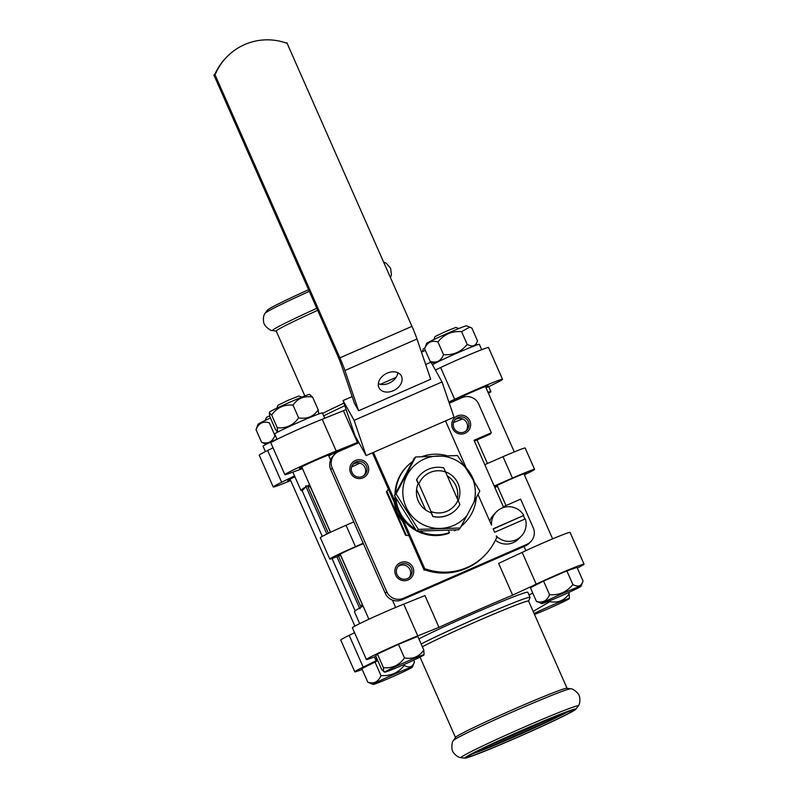 <?xml version="1.0" encoding="UTF-8"?>
<svg xmlns="http://www.w3.org/2000/svg" width="798" height="798" viewBox="0 0 798 798"><rect width="100%" height="100%" fill="white"/><g stroke="black" fill="none" stroke-linecap="round" stroke-linejoin="round"><path stroke-width="1.2" d="M338.492 556.066L360.955 607.019L359.838 608.734L336.886 556.695M326.891 534.042L305.674 485.922L307.649 486.152L328.437 533.293M305.794 486.9L302.372 490.511A102.673 3.93 156.2 0 1 300.956 490.461A102.673 3.93 156.2 0 1 305.794 486.9A121.934 11.052 66.4 0 0 305.674 485.922M359.838 608.734A121.934 11.052 66.4 0 0 359.3 608.216A102.673 3.93 156.2 0 0 354.462 611.777L359.689 623.617M310.651 487.149A100.309 3.83 156.2 0 0 310.542 487.209A3053.547 3038.734 -136.6 0 1 307.649 486.152M360.955 607.019A3053.557 3038.744 -136.6 0 1 362.132 604.186L340.556 555.268M310.542 487.209L330.442 532.336M484.785 464.655L503.009 456.695L512.436 478.072L494.211 486.032M497.543 486.381A100.309 3.83 156.2 0 0 494.83 487.438M512.436 478.072A26.144 0.998 -23.8 0 1 534.59 469.384A26.144 0.998 -23.8 0 1 524.366 474.8M497.443 486.162A17.376 0.668 -23.8 0 1 494.77 486.95A17.376 0.668 -23.8 0 1 494.81 486.86A17.376 0.668 -23.8 0 1 511.119 479.009A17.376 0.668 -23.8 0 1 526.56 472.925A17.376 0.668 -23.8 0 1 524.176 474.371M503.009 456.695A26.144 0.998 -23.8 0 1 525.164 448.007L534.59 469.384M353.783 521.892L346.033 525.274L355.459 546.65L363.21 543.258M346.033 525.274A26.144 0.998 -23.8 0 0 320.337 537.692L329.774 559.069A26.144 0.998 -23.8 0 0 337.355 556.505L340.676 555.218M329.774 559.069A26.144 0.998 -23.8 0 1 355.459 546.65M340.467 554.74A17.376 0.668 -23.8 0 1 337.793 555.528A17.376 0.668 -23.8 0 1 337.833 555.448A17.376 0.668 -23.8 0 1 347.2 550.71A17.376 0.668 -23.8 0 1 363.389 543.667M496.067 538.78L497.074 537.812L496.246 535.917A17.376 17.287 43.4 0 0 525.333 518.88L494.64 532.286L493.114 528.825L523.807 515.418A17.376 17.287 43.4 0 0 496.186 512.087L493.623 514.8A17.376 17.287 43.4 0 0 489.773 521.244M495.408 540.216A17.376 17.287 43.4 0 0 518.86 538.69L521.423 535.977M474.381 441.075L489.842 434.321L491.339 432.735L478.72 404.137A12.638 12.578 43.4 0 0 462.092 397.623L449.294 403.219M358.92 442.7L338.701 451.538A12.638 12.578 43.4 0 0 332.267 468.127L386.791 591.757A12.638 12.578 43.4 0 0 403.419 598.271L526.81 544.356A12.638 12.578 43.4 0 0 533.254 527.767L520.635 499.169L503.339 506.73L474.042 440.296L491.339 432.735M412.965 567.498A9.476 9.436 -136.6 0 1 403.299 580.665A9.476 9.436 -136.6 0 1 396.676 565.662A9.476 9.436 -136.6 0 1 412.965 567.498M367.918 465.374A9.476 9.436 -136.6 0 1 358.262 478.551A9.476 9.436 -136.6 0 1 351.639 463.538A9.476 9.436 -136.6 0 1 367.918 465.374M469.852 420.845A9.476 9.436 -136.6 0 1 460.187 434.012A9.476 9.436 -136.6 0 1 453.563 419.01A9.476 9.436 -136.6 0 1 469.852 420.845M334.621 454.401L333.125 455.987A12.638 12.578 43.4 0 0 330.771 469.713L385.294 593.333A12.638 12.578 43.4 0 0 401.923 599.847L525.313 545.942A12.638 12.578 43.4 0 0 529.403 543.069L530.889 541.493M409.204 577.503A7.9 7.86 43.4 0 0 397.823 566.74M364.157 475.389A7.9 7.86 43.4 0 0 352.786 464.616M466.092 430.85A7.9 7.86 43.4 0 0 454.71 420.087M363.12 606.091A102.673 3.93 156.2 0 0 360.816 607.348M462.65 418.91A100.309 3.83 156.2 0 0 453.513 422.541M359.908 463.159A100.309 3.83 156.2 0 0 351.609 467M309.614 484.775A102.673 3.93 156.2 0 0 307.31 486.032M377.264 659.407A102.673 3.93 -23.8 0 1 375.479 659.427A102.673 3.93 -23.8 0 1 376.696 658.131M438.98 627.348L424.965 595.567L403.738 604.126L417.753 635.896L438.98 627.348A102.673 3.93 -23.8 0 1 512.635 595.168L498.62 563.388L522.171 552.386A33.167 1.267 -23.8 0 1 553.433 538.51A33.167 1.267 -23.8 0 1 570.061 532.406L584.076 564.176A33.167 1.267 -23.8 0 1 577.323 568.046M458.002 399.409A102.673 3.93 156.2 0 0 449.184 402.9M346.103 409.494A102.673 3.93 156.2 0 0 343.429 410.711L357.444 442.491A102.673 3.93 156.2 0 0 328.786 455.828M411.409 568.236A7.9 7.86 43.4 0 0 398.471 565.962A7.9 7.86 43.4 0 0 398.801 577.094A7.9 7.86 43.4 0 0 411.409 568.236M366.372 466.122A7.9 7.86 43.4 0 0 353.434 463.838A7.9 7.86 43.4 0 0 353.763 474.98A7.9 7.86 43.4 0 0 366.372 466.122M468.306 421.583A7.9 7.86 43.4 0 0 455.359 419.299A7.9 7.86 43.4 0 0 455.688 430.441A7.9 7.86 43.4 0 0 468.306 421.583M432.805 516.386L431.05 512.745A21.795 21.696 -136.6 0 1 418.172 483.568L416.526 479.817A24.957 24.838 -136.6 0 1 420.037 475.079L420.147 474.97A24.957 24.838 -136.6 0 1 443.728 467.867L459.907 504.545A24.957 24.838 -136.6 0 1 432.805 516.386L431.06 511.568A21.167 21.067 43.4 0 0 458.162 499.728M456.396 509.284L456.286 509.393A24.957 24.838 -136.6 0 1 432.706 516.496M416.526 479.817L416.626 479.708A24.957 24.838 -136.6 0 1 420.147 474.97M445.992 472.147A21.167 21.067 43.4 0 0 418.89 483.987L416.626 479.708M431.06 511.568L418.89 483.987M416.586 489.403L425.653 509.962M445.892 471.957A21.795 21.696 -136.6 0 1 458.381 500.336M447.818 476.286A21.795 21.696 -136.6 0 1 457.473 498.181M473.932 502.301A36.329 36.159 43.4 0 0 473.084 479.847L465.094 467.109A36.329 36.159 43.4 0 0 402.85 493.403A36.329 36.159 43.4 0 0 466.92 515.528L479.798 491.069L473.084 479.847M373.434 452.376L395.778 503.029A40.439 40.239 -136.6 0 1 395 496.506M394.98 494.6A40.439 40.239 -136.6 0 1 405.953 467.438L406.661 466.7A40.439 40.239 -136.6 0 1 412.376 461.703M445.513 420.885L466.261 467.937M477.992 494.531L491.518 525.194A17.376 17.287 43.4 0 1 496.186 512.087M354.113 420.346L366.112 455.578L355.07 435.808L343.07 400.576L354.113 420.346L442.042 381.933L454.042 417.164L366.112 455.578M425.663 364.486L431 362.162L442.042 381.933M214.782 74.204L213.924 75.102L336.916 353.963A18.953 1.716 -113.6 0 1 341.953 366.621L354.412 403.229L358.621 410.761L430.701 379.269L416.995 339.01A18.953 1.716 66.4 0 0 411.958 326.362L286.851 42.713L286.133 43.022A56.867 56.588 -136.6 0 0 215.5 73.885L214.782 74.204L339.888 357.853A18.953 1.716 66.4 0 1 344.916 370.501L358.621 410.761M226.323 57.456L225.465 58.354A56.867 56.588 43.4 0 0 214.931 74.134M497.074 537.812L496.356 538.121A56.867 56.588 -136.6 0 1 425.723 568.984L424.147 570.201L425.723 568.984M424.865 569.882A56.867 56.588 43.4 0 0 484.685 555.458L485.533 554.55M343.07 400.576L352.157 396.606M380.347 384.287L396.047 377.424M378.352 383.629A12.638 9.237 150.8 0 0 389.005 383.22A12.638 9.237 150.8 0 0 397.863 372.726M393.205 390.751A12.638 9.237 150.8 0 0 401.244 375.778A12.638 9.237 150.8 0 0 385.703 373.883A12.638 9.237 150.8 0 0 379.18 388.107A12.638 9.237 150.8 0 0 393.205 390.751M476.246 497.882A40.439 40.239 -136.6 0 1 465.394 522.291L464.685 523.039A40.439 40.239 -136.6 0 1 461.094 526.401M456.077 529.932A40.439 40.239 -136.6 0 1 454.461 530.84L454.102 530.032M448.376 530.291L449.404 532.615L448.695 533.353A40.439 40.239 -136.6 0 1 417.095 531.139M416.526 530.84A40.439 40.239 -136.6 0 1 402.791 518.939L425.005 569.293M424.147 570.201L372.387 452.835M402.791 518.939A40.439 40.239 -136.6 0 1 395.778 503.029M465.094 467.109L457.493 455.558L415.638 456.965L396.067 493.892L418.371 529.403L460.237 527.987L466.92 515.528M460.237 527.987L458.521 529.802L416.726 531.139L394.461 495.588L413.992 458.7L415.638 456.965M416.726 531.139L418.371 529.403M394.461 495.588L396.067 493.892M449.404 532.615A40.439 40.239 -136.6 0 1 419.279 531.109M415.309 529.004A40.439 40.239 -136.6 0 1 395.848 497.932M395.698 493.224A40.439 40.239 -136.6 0 1 406.661 466.7M421.903 456.646A40.439 40.239 -136.6 0 1 447 455.738M464.266 465.823A40.439 40.239 -136.6 0 1 474.241 481.763M465.394 522.291A40.439 40.239 -136.6 0 1 461.254 526.091M454.461 530.84L455.169 530.091M523.807 515.418L493.214 529.044M523.378 515.867A17.376 17.287 -136.6 0 1 524.835 519.099M388.417 489.174L386.402 491.917L386.93 491.359L406.052 534.72L405.524 535.278L408.915 535.658M386.402 491.917L405.524 535.278M394.282 502.481A40.439 40.239 43.4 0 0 402.721 521.623M465.025 757.721A60.658 2.314 -23.8 0 1 523.857 729.472A60.658 2.314 -23.8 0 1 575.807 709.262A60.658 2.314 -23.8 0 1 521.313 735.656A60.658 2.314 -23.8 0 1 465.074 758.1A60.658 2.314 -23.8 0 1 465.025 757.721M362.182 669.442A33.167 1.267 -23.8 0 1 354.771 671.816L340.756 640.046A33.167 1.267 -23.8 0 1 349.185 635.348L354.561 632.684M541.742 603.587A21.486 0.818 156.2 0 0 559.917 596.425A21.486 0.818 156.2 0 0 581.024 586.261A21.486 0.818 156.2 0 0 572.425 589.283A21.486 0.818 156.2 0 0 551.697 598.37A21.486 0.818 156.2 0 0 541.742 603.587L536.426 601.373L530.421 587.747L543.568 581.074L566.869 570.889L577.024 567.378L583.039 581.004C581.423 586.261 578.041 587.438 572.884 584.515L566.869 570.889M528.974 594.889L532.795 593.123M373.135 684.455A21.486 0.818 156.2 0 0 401.304 672.814A21.486 0.818 156.2 0 0 412.416 667.128A21.486 0.818 156.2 0 0 394.212 674.23A21.486 0.818 156.2 0 0 373.135 684.455L367.828 682.24L361.813 668.614L377.833 660.694M384.766 672.165L381.713 669.502L375.708 655.876L377.434 654.051L398.481 644.325L417.793 636.415L423.808 650.041L424.047 654.839A21.486 0.818 156.2 0 0 410.381 659.986A21.486 0.818 156.2 0 0 388.147 670.13A21.486 0.818 156.2 0 0 384.766 672.165A21.486 0.818 156.2 0 0 404.207 664.455A21.486 0.818 156.2 0 0 423.997 654.909A21.486 0.818 156.2 0 0 424.047 654.839M512.635 595.168L536.186 584.156A33.167 1.267 -23.8 0 1 567.438 570.291A33.167 1.267 -23.8 0 1 584.076 564.176M375.948 656.415L371.978 657.851A33.167 1.267 -23.8 0 1 366.402 659.527A33.167 1.267 -23.8 0 1 384.596 650.22A33.167 1.267 -23.8 0 1 417.753 635.896M354.771 671.816A33.167 1.267 -23.8 0 1 363.2 667.128L377.534 660.016M418.89 638.909A63.82 2.444 -23.8 0 1 484.107 608.954A63.82 2.444 -23.8 0 1 527.807 592.246L530.052 597.333A63.82 2.444 -23.8 0 1 530.052 597.433L528.615 601.113M363.2 667.128L349.185 635.348M536.186 584.156L522.171 552.386M366.402 659.527L352.387 627.757A33.167 1.267 -23.8 0 1 370.591 618.45A33.167 1.267 -23.8 0 1 403.738 604.126M421.135 643.996A63.82 2.444 -23.8 0 1 486.351 614.041A63.82 2.444 -23.8 0 1 530.052 597.333M422.371 646.799A60.977 2.334 -23.8 0 1 484.576 618.011A60.977 2.334 -23.8 0 1 528.595 601.074L567.039 688.235M570.6 688.834A64.089 2.454 -23.8 0 0 512.087 712.115A64.089 2.454 -23.8 0 0 453.623 740.335A64.089 2.454 -23.8 0 0 453.513 740.474A64.089 2.454 -23.8 0 1 453.513 740.474L455.528 737.342A60.977 2.334 -23.8 0 1 455.638 737.212A60.977 2.334 -23.8 0 1 511.259 710.36A60.977 2.334 -23.8 0 1 566.919 688.215L570.6 688.834C572.615 688.046 579.109 693.831 579.019 695.427C579.617 695.477 580.984 702.709 578.211 706.08A64.089 2.454 -23.8 0 1 578.171 706.13L575.807 709.262M465.074 758.1L461.164 757.731A64.089 2.454 -23.8 0 1 461.114 757.731A64.089 2.454 -23.8 0 1 461.114 757.332A64.089 2.454 -23.8 0 1 522.939 727.636A64.089 2.454 -23.8 0 1 578.211 706.08M276.856 408.147L277.993 405.234L288.287 400.227L298.931 395.998L301.844 397.125M318.751 413.972L318.222 409.833C313.564 416.616 307.031 419.289 298.632 417.853C293.395 425.244 286.283 428.536 277.285 427.718L277.534 431.848L275.529 429.563L269.924 416.845L269.335 412.865L271.669 415C276.906 407.598 284.018 404.307 293.016 405.135C297.674 398.342 304.208 395.668 312.616 397.115L309.534 394.411A21.795 0.838 156.2 0 0 289.275 402.471A21.795 0.838 156.2 0 0 269.674 411.987L269.325 412.865M271.669 415L277.285 427.718M293.016 405.135L298.632 417.853M312.616 397.115L318.222 409.833M322.382 412.965A26.065 0.998 156.2 0 0 322.372 412.935A26.065 0.998 156.2 0 0 298.133 422.541A26.065 0.998 156.2 0 0 274.682 433.962L277.046 439.319M265.225 420.436L266.352 417.524L269.654 415.728M270.432 418.002A21.795 0.838 156.2 0 0 258.033 424.277L255.998 429.593C258.582 423.219 263.031 420.965 269.335 422.83L274.941 435.548C272.357 441.922 267.909 444.177 261.604 442.311L266.263 444.277M255.998 429.593L261.604 442.311M276.956 439.119A26.065 0.998 156.2 0 0 263.051 446.252L265.415 451.598M422.202 351.848L423.329 348.935L424.845 348.038M425.334 350.372A21.795 0.838 156.2 0 0 421.484 352.197M433.833 339.569L434.99 336.616L445.533 331.529L455.907 327.419L458.82 328.547M469.643 327.05L466.501 325.833A21.795 0.838 156.2 0 0 446.252 333.883A21.795 0.838 156.2 0 0 426.641 343.409L424.606 348.726C427.189 342.352 431.638 340.098 437.942 341.963C443.927 334.412 451.808 330.971 461.573 331.629L469.793 327.1L471.877 328.068L477.483 340.786L477.174 341.664M477.483 340.786C475.907 346.103 472.466 347.29 467.179 344.347C461.194 351.898 453.314 355.339 443.548 354.681C440.965 361.055 436.516 363.309 430.212 361.444L434.87 363.409M424.606 348.726L430.212 361.444M437.942 341.963L443.548 354.681M461.573 331.629L467.179 344.347M481.713 349.694L479.349 344.347A26.065 0.998 156.2 0 0 458.371 352.526A26.065 0.998 156.2 0 0 432.446 364.746M309.295 291.33A64.089 2.454 156.2 0 0 265.126 313.235A64.089 2.454 156.2 0 0 265.086 313.285C262.313 316.656 263.679 323.888 264.288 323.938C264.188 325.534 270.682 331.32 272.697 330.532A64.089 2.454 156.2 0 0 272.707 330.532A64.089 2.454 156.2 0 1 316.786 308.327M308.577 289.694A60.658 2.314 156.2 0 0 267.49 310.103L265.126 313.235M317.674 310.322A60.977 2.334 156.2 0 0 276.228 331.07L304.846 395.938M343.938 403.13A60.977 2.334 156.2 0 0 322.611 413.454M344.826 405.723A63.82 2.444 156.2 0 0 323.679 415.878M485.703 387.14A17.376 0.668 156.2 0 0 488.047 385.773A17.376 0.668 156.2 0 0 488.087 385.693A17.376 0.668 156.2 0 0 471.927 392.097A17.376 0.668 156.2 0 0 456.296 399.718A17.376 0.668 156.2 0 0 458.97 398.93M294.921 476.785A17.376 0.668 156.2 0 0 287.689 480.586A17.376 0.668 156.2 0 0 290.362 479.798M328.736 455.718A17.376 0.668 156.2 0 0 331.08 454.361A17.376 0.668 156.2 0 0 331.12 454.271A17.376 0.668 156.2 0 0 314.951 460.675A17.376 0.668 156.2 0 0 299.32 468.296A17.376 0.668 156.2 0 0 301.993 467.508M488.416 393.284A33.167 1.267 156.2 0 0 490.91 391.609A33.167 1.267 156.2 0 0 487.987 392.327M486.082 387.998L494.112 384.018A33.167 1.267 156.2 0 0 502.541 379.319L488.526 347.549A33.167 1.267 156.2 0 0 471.897 353.654A33.167 1.267 156.2 0 0 440.636 367.529L454.651 399.299L448.875 401.993M502.541 379.319A33.167 1.267 156.2 0 0 485.912 385.434A33.167 1.267 156.2 0 0 454.651 399.299M357.444 442.491L336.217 451.04A33.167 1.267 156.2 0 0 303.07 465.364A33.167 1.267 156.2 0 0 284.866 474.67A33.167 1.267 156.2 0 0 290.442 472.995L302.482 468.616M294.522 475.887L281.664 482.261A33.167 1.267 156.2 0 0 273.235 486.96A33.167 1.267 156.2 0 0 290.681 480.516M343.429 410.711L322.202 419.269L336.217 451.04M322.202 419.269A33.167 1.267 156.2 0 0 289.056 433.593A33.167 1.267 156.2 0 0 270.851 442.9L284.866 474.67M440.636 367.529L435.379 369.983M273.026 447.828L267.659 450.491L281.664 482.261M267.659 450.491A33.167 1.267 156.2 0 0 259.22 455.189L273.235 486.96M383.688 671.746L383.439 667.677C392.197 668.534 399.209 665.293 404.486 657.941C412.676 659.407 419.11 656.774 423.808 650.041M404.486 657.941L398.481 644.325M383.439 667.677L377.434 654.051M367.828 682.24C373.973 684.105 378.352 681.891 380.975 675.567C390.471 676.275 398.242 672.884 404.277 665.382C409.434 668.305 412.815 667.138 414.431 661.881L413.683 660.175M414.122 662.739L414.431 661.881M404.277 665.382L403.918 664.584M380.975 675.567L374.96 661.941M534.5 614.46A21.486 0.818 156.2 0 0 556.126 605.213A21.486 0.818 156.2 0 0 569.393 598.55A21.486 0.818 156.2 0 0 567.438 598.999A21.486 0.818 156.2 0 0 534.091 613.532M533.164 611.438L549.832 601.652C558.011 603.118 564.455 600.485 569.144 593.752L569.393 598.55M549.832 601.652L549.473 600.844M569.144 593.752L568.615 592.535M536.426 601.373C542.57 603.238 546.959 601.014 549.573 594.7L543.568 581.074M549.573 594.7C559.079 595.408 566.839 592.016 572.884 584.515M582.73 581.872L583.039 581.004M302.083 490.561L322.292 536.386L302.073 490.561M332.048 558.51L355.15 610.879L332.048 558.51M330.771 469.713L332.267 468.127M385.294 593.333L386.791 591.757M401.923 599.847L403.419 598.271M525.313 545.942L526.81 544.356M339.888 357.853L411.958 326.362M344.916 370.501L416.995 339.01M467.189 756.773A58.284 2.224 -23.8 0 1 550.391 718.31A58.284 2.224 -23.8 0 1 543.558 725.522A58.284 2.224 -23.8 0 1 467.189 756.773M552.435 717.482A57.516 2.195 -23.8 0 1 486.91 746.379M566.101 712.155A56.708 2.165 -23.8 0 1 520.406 733.601A56.708 2.165 -23.8 0 1 473.763 752.883M569.054 711.118A56.708 2.165 -23.8 0 1 520.615 734.07A56.708 2.165 -23.8 0 1 471 754.359M374.392 656.973L375.479 659.427M292.866 472.117L300.956 490.461M455.468 737.442L420.037 657.133M453.503 740.484C451.568 741.442 451.459 750.13 452.695 751.137C452.326 751.616 456.745 757.501 461.114 757.731M467.798 756.275L489.244 745.262L532.515 725.821L572.625 710.04M301.704 466.85L330.562 532.276M340.177 554.081L368.905 619.228M328.447 455.06L330.591 459.937M392.397 600.076L395.648 607.438M324.726 418.252L322.372 412.935M290.073 479.139L354.881 626.081M475.728 345.384L477.094 341.863M458.68 398.272L458.99 398.98M477.044 439.907L487.438 463.488M497.154 485.503L506.002 505.563M524.047 546.49L525.882 550.65M485.413 386.481L514.271 451.907M523.887 473.713L552.615 538.85M390.471 277.644L391.399 274.721L390.601 268.228L386.342 263.26L383.569 261.973M276.258 331.13L272.707 330.532M488.735 386.681L490.91 391.609M412.416 667.128L414.082 662.849M581.024 586.261L582.69 581.971"/></g></svg>

